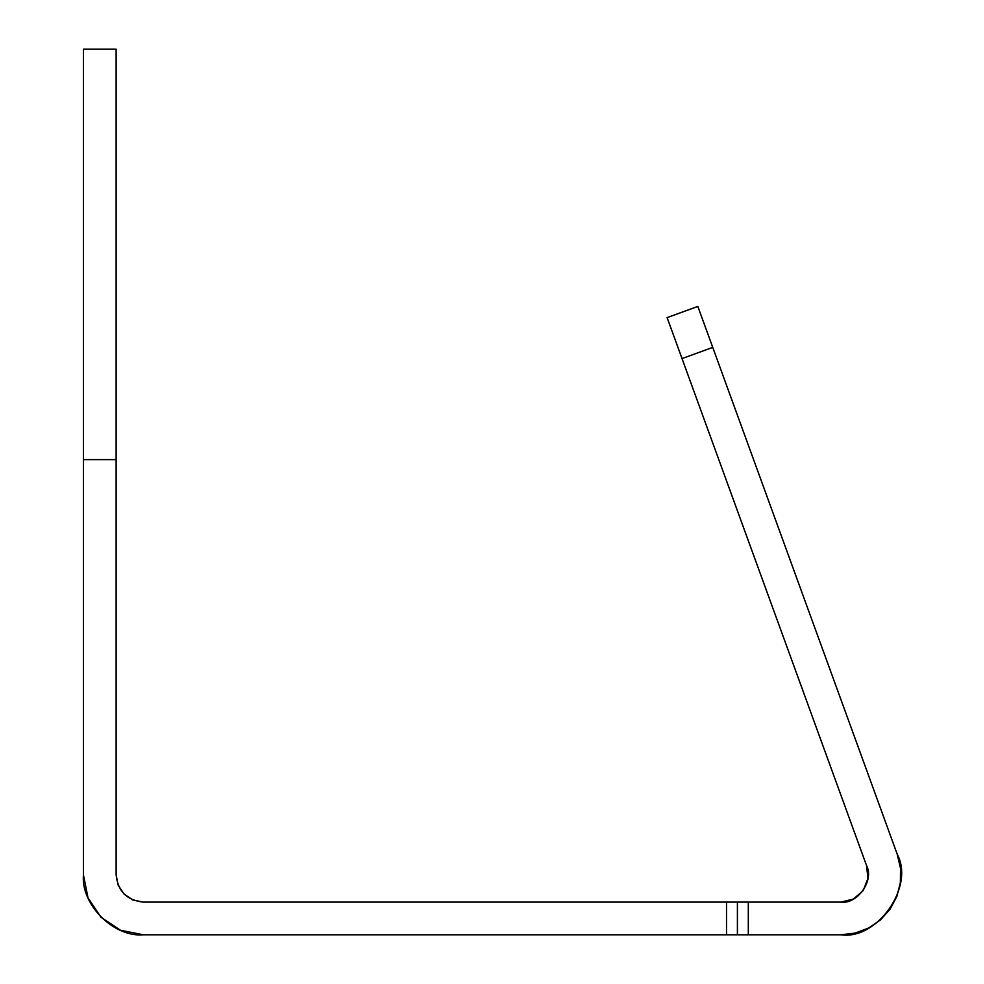 <?xml version="1.0" encoding="UTF-8"?>
<svg xmlns="http://www.w3.org/2000/svg" width="984" height="984" viewBox="0 0 984 984"><rect width="100%" height="100%" fill="white"/><g stroke="black" fill="none" stroke-linecap="round" stroke-linejoin="round"><path stroke-width="1.48" d="M867.949 878.404L866.535 865.526L667.115 317.611L697.841 306.43L897.26 854.346L712.748 347.401L682.023 358.582L866.535 865.526L867.949 878.404L863.251 890.483L853.509 899.019L840.926 902.107L737.41 902.107L737.41 934.8L143.381 934.8L726.512 934.8L726.512 902.107L143.381 902.107L132.951 900.028L143.381 902.107C126.948 900.372 117.859 891.283 116.124 874.85L118.203 885.28L116.124 874.85L116.124 459.626L83.431 459.626L83.431 874.85L87.994 897.789L100.983 917.236L120.442 930.237L143.381 934.8C113.713 937.481 80.75 904.517 83.431 874.85L83.431 49.2L83.431 459.626L83.431 49.2L116.124 49.2L116.124 459.626L83.431 459.626M866.535 865.526C874.493 880.213 857.458 904.554 840.926 902.107L748.307 902.107L748.307 934.8L840.926 934.8L737.41 934.8L737.41 902.107L143.381 902.107M730.681 934.8L726.512 934.8L726.512 902.107L730.681 902.107M132.951 900.028L124.107 894.124L118.203 885.28M116.124 874.85L116.124 459.626M840.926 934.8L855.182 933.078L868.614 928.023L880.459 919.929L890.04 909.241L896.805 896.584L900.36 882.673L900.52 868.331L897.26 854.346C914.763 886.658 877.273 940.2 840.926 934.8M697.841 306.43L667.115 317.611L682.023 358.582L712.748 347.401L697.841 306.43M840.926 902.107L853.509 899.019M737.41 902.107L748.307 902.107L748.307 934.8L737.41 934.8"/></g></svg>
